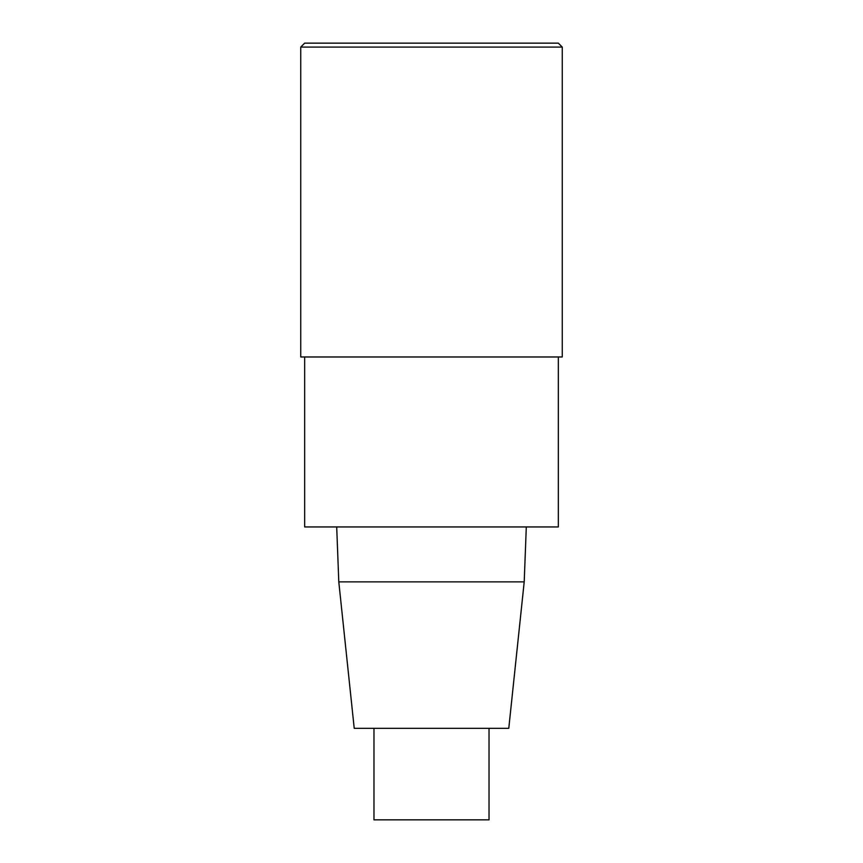 <?xml version="1.0" encoding="UTF-8"?>
<svg xmlns="http://www.w3.org/2000/svg" width="863" height="863" viewBox="0 0 863 863"><rect width="100%" height="100%" fill="white"/><g stroke="black" fill="none" stroke-linecap="round" stroke-linejoin="round"><path stroke-width="1.29" d="M558.339 356.969L558.339 526.948L304.661 526.948L304.661 356.969M336.699 526.948L338.792 581.867L354.218 728.318L508.782 728.318L524.208 581.867L526.301 526.948M338.792 581.867L524.208 581.867M373.97 728.318L373.97 819.85L489.03 819.85L489.03 728.318M300.745 47.077L300.745 356.969L562.255 356.969L562.255 47.077L558.339 43.15L304.661 43.15L300.745 47.077L562.255 47.077L558.339 43.15M562.255 356.969L562.255 47.077"/></g></svg>
